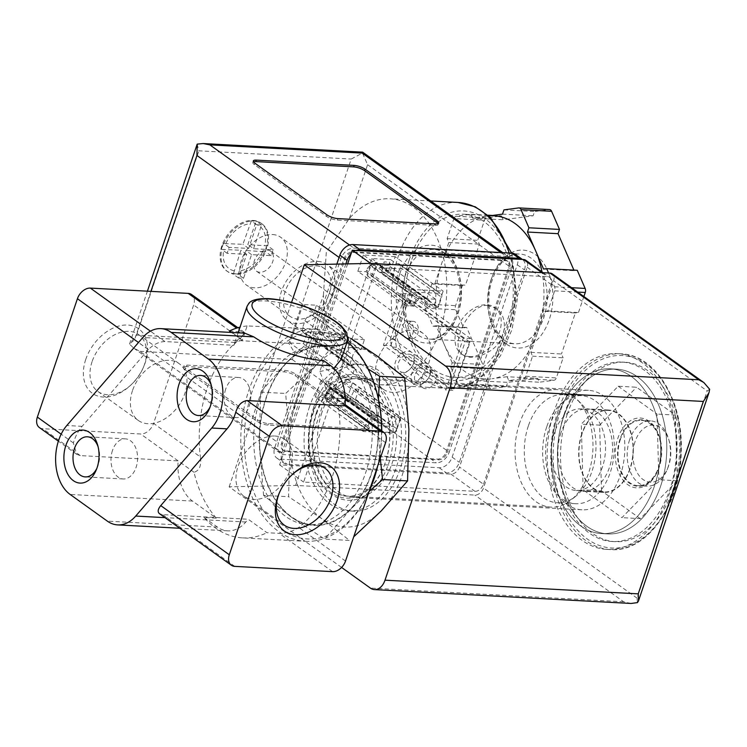<?xml version="1.0" encoding="UTF-8"?>
<svg xmlns="http://www.w3.org/2000/svg" width="747" height="747" viewBox="0 0 747 747"><rect width="100%" height="100%" fill="white"/><g stroke="black" fill="none" stroke-linecap="round" stroke-linejoin="round"><path stroke-width="0.56" stroke-dasharray="3.73 2.8" d="M341.248 359.27L341.342 349.521L334.983 340.249L332.929 334.385L330.193 336.804L341.314 337.411A106.186 70.237 -86.9 0 0 316.905 329.231A106.186 70.237 -86.9 0 0 241.038 431.467A106.186 70.237 -86.9 0 0 305.448 541.295L242.448 537.887A106.186 70.237 -86.9 0 1 204.062 517.475L216.294 518.138L192.483 501.06A40.842 27.013 93.1 0 1 178.141 460.89L80.274 455.605L76.67 454.288L73.374 442.943A40.842 27.013 93.1 0 1 82.105 426.341L148.373 349.587C153.387 344.451 158.906 341.771 164.91 341.556L233.886 345.291L234.931 342.453L244.857 333.209M323.535 360.53L319.8 371.576A106.186 70.237 93.1 0 1 326.784 392.754L345.067 405.864M330.193 336.804L291.115 327.84L247.136 325.953L242.289 340.268L231.383 332.443M247.136 325.953A106.186 70.237 -86.9 0 0 240.02 327.149M305.448 541.295A106.186 70.237 -86.9 0 0 368.999 491.685M377.142 467.613A106.186 70.237 -86.9 0 0 381.549 430.748M347.187 341.724A106.186 70.237 -86.9 0 0 346.113 340.847L334.983 340.249M319.8 371.576L333.862 368.364M326.784 392.754L330.818 394.369L338.793 409.076A106.186 70.237 -86.9 0 1 298.716 527.485C293.272 531.229 286.764 533.19 279.191 533.358L266.959 532.704L248.2 519.249L162.566 514.618L159.494 513.693M242.448 537.887A106.186 70.237 -86.9 0 0 266.959 532.704M216.294 518.138A106.186 70.237 93.1 0 1 194.024 472.281C199.496 470.638 201.615 465.521 200.373 456.949L153.565 423.39L193.65 304.981A12.251 8.469 125.6 0 0 191.615 294.533M229.385 331.014L244.353 332.359L240.45 338.55A106.186 70.237 -86.9 0 0 200.373 456.949M567.29 414.099A89.845 59.433 -86.9 0 0 615.229 541.668A89.845 59.433 -86.9 0 0 679.425 455.156A89.845 59.433 -86.9 0 0 624.922 362.239A89.845 59.433 -86.9 0 0 567.29 414.099M618.217 386.246L657.005 414.062L658.863 479.77L621.934 517.662L583.146 489.845L581.287 424.137L618.217 386.246L636.565 387.235L675.353 415.052L657.005 414.062M554.489 432.494A40.842 27.013 -86.9 0 0 576.273 490.49A40.842 27.013 -86.9 0 0 605.453 451.16A40.842 27.013 -86.9 0 0 580.68 408.926A40.842 27.013 -86.9 0 0 554.489 432.494M630.001 468.397A40.842 27.013 93.1 0 1 603.8 491.974A40.842 27.013 93.1 0 1 582.016 433.988A40.842 27.013 93.1 0 1 608.207 410.411A40.842 27.013 93.1 0 1 630.001 468.397M263.579 495.373L259.33 443.587L260.656 392.11L286.885 362.192L318.689 332.564L343.695 333.918L317.466 363.845A89.845 59.433 -86.9 0 0 289.92 445.24A89.845 59.433 -86.9 0 0 321.854 518.726A89.845 59.433 -86.9 0 0 381.343 510.817A89.845 59.433 -86.9 0 0 408.898 429.413A89.845 59.433 -86.9 0 0 376.964 355.927A89.845 59.433 -86.9 0 0 317.466 363.845L285.662 393.464L289.92 445.24L288.585 496.727L321.854 518.726L349.54 540.436L324.534 539.082L291.265 517.073L263.579 495.373L288.585 496.727M546.701 426.91A54.092 35.781 -86.9 0 0 575.563 503.721A54.092 35.781 -86.9 0 0 614.211 451.636A54.092 35.781 -86.9 0 0 581.399 395.695A54.092 35.781 -86.9 0 0 546.701 426.91M528.353 425.921A54.092 35.781 -86.9 0 0 557.206 502.731A54.092 35.781 -86.9 0 0 575.816 496.185A54.092 35.781 -86.9 0 0 580.839 403.212A54.092 35.781 -86.9 0 0 563.051 394.696A54.092 35.781 -86.9 0 0 528.353 425.921M519.464 423.605A58.808 38.9 -86.9 0 0 550.838 507.11A58.808 38.9 -86.9 0 0 571.063 499.995A58.808 38.9 -86.9 0 0 576.525 398.917A58.808 38.9 -86.9 0 0 557.187 389.663A58.808 38.9 -86.9 0 0 519.464 423.605M316.383 412.633A58.808 38.9 -86.9 0 0 347.766 496.139A58.808 38.9 -86.9 0 0 389.785 439.507A58.808 38.9 -86.9 0 0 354.106 378.682A58.808 38.9 -86.9 0 0 316.383 412.633M313.656 411.69A60.852 40.254 -86.9 0 0 351.118 497.894A60.852 40.254 -86.9 0 0 383.444 402.4A60.852 40.254 -86.9 0 0 313.656 411.69M318.689 332.564L346.375 354.274L368.075 368.962M260.656 392.11L285.662 393.464M369.083 491.479L350.763 509.165L324.534 539.082M378.421 398.963L378.309 427.76L379.887 454.755M274.989 436.033A34.988 24.165 -54.4 0 1 284.644 439.301A34.988 24.165 -54.4 0 1 283.897 481.815A34.988 24.165 -54.4 0 1 243.867 496.157A34.988 24.165 -54.4 0 1 240.833 459.807A34.988 24.165 -54.4 0 1 274.989 436.033M132.49 390.606A34.988 24.165 125.6 0 0 138.298 420.449A34.988 24.165 125.6 0 0 178.328 406.107A34.988 24.165 125.6 0 0 179.075 363.593A34.988 24.165 125.6 0 0 132.49 390.606M279.611 492.254A34.988 24.165 -54.4 0 1 279.882 491.619A34.988 24.165 -54.4 0 1 291.9 474.868A34.988 24.165 -54.4 0 1 292.413 474.41M92.086 361.632A34.988 24.165 125.6 0 0 97.894 391.475A34.988 24.165 125.6 0 0 131.052 384.882A34.988 24.165 125.6 0 0 143.06 368.131A34.988 24.165 125.6 0 0 138.671 334.619A34.988 24.165 125.6 0 0 92.086 361.632M85.746 359.438A39.731 27.452 125.6 0 0 93.683 394.201A39.731 27.452 125.6 0 0 129.997 385.844A39.731 27.452 125.6 0 0 143.639 366.824A39.731 27.452 125.6 0 0 129.39 325.206A39.731 27.452 125.6 0 0 85.746 359.438M39.386 427.555A12.251 8.469 125.6 0 0 42.766 428.703L140.632 433.988A12.251 8.469 125.6 0 0 153.565 423.39M204.062 517.475L217.433 527.074A40.842 27.013 93.1 0 0 227.76 530.846A40.842 27.013 93.1 0 0 245.819 522.004L248.2 519.249M233.886 345.291A53.093 15.491 -161.3 0 1 233.914 345.198A53.093 15.491 -161.3 0 1 242.289 340.268M194.024 472.281L140.632 433.988M341.314 337.411L342.91 340.062A103.73 68.621 -86.9 0 0 252.374 390.756A103.73 68.621 -86.9 0 0 278.173 527.027A103.73 68.621 -86.9 0 0 370.811 487.436M377.683 466.025A103.73 68.621 -86.9 0 0 381.754 430.898M376.086 389.822A103.73 68.621 -86.9 0 0 346.701 342.78L346.113 340.847M342.91 340.062A4.08 2.699 93.1 0 1 345.796 335.076A4.08 2.699 93.1 0 1 348.083 337.448M347.467 341.949A4.08 2.699 93.1 0 1 346.701 342.78M260.47 397.675A89.444 59.162 -86.9 0 0 308.184 524.674A89.444 59.162 -86.9 0 0 372.09 438.554A89.444 59.162 -86.9 0 0 317.839 346.048A89.444 59.162 -86.9 0 0 260.47 397.675M266.277 397.992A89.444 59.162 -86.9 0 0 313.992 524.982A89.444 59.162 -86.9 0 0 377.898 438.872A89.444 59.162 -86.9 0 0 323.647 346.365A89.444 59.162 -86.9 0 0 266.277 397.992M346.375 354.274A89.845 59.433 -86.9 0 0 286.885 362.192A89.845 59.433 -86.9 0 0 259.33 443.587A89.845 59.433 -86.9 0 0 291.265 517.073A89.845 59.433 -86.9 0 0 350.763 509.165A89.845 59.433 -86.9 0 0 378.309 427.76A89.845 59.433 -86.9 0 0 346.375 354.274M564.228 413.931A89.845 59.433 -86.9 0 0 612.167 541.51A89.845 59.433 -86.9 0 0 676.362 454.998A89.845 59.433 -86.9 0 0 621.859 362.071A89.845 59.433 -86.9 0 0 564.228 413.931M554.535 410.224A98.016 64.84 -86.9 0 0 606.835 549.4A98.016 64.84 -86.9 0 0 676.866 455.026A98.016 64.84 -86.9 0 0 617.414 353.648A98.016 64.84 -86.9 0 0 554.535 410.224M563.658 416.761A82.497 54.568 -86.9 0 0 607.675 533.9A82.497 54.568 -86.9 0 0 666.613 454.465A82.497 54.568 -86.9 0 0 616.574 369.149A82.497 54.568 -86.9 0 0 563.658 416.761A82.497 54.568 -86.9 0 0 607.675 533.9A82.497 54.568 -86.9 0 0 666.613 454.465A82.497 54.568 -86.9 0 0 616.574 369.149A82.497 54.568 -86.9 0 0 563.658 416.761M557.542 416.434A82.497 54.568 -86.9 0 0 601.55 533.573A82.497 54.568 -86.9 0 0 660.497 454.139A82.497 54.568 -86.9 0 0 610.458 368.813A82.497 54.568 -86.9 0 0 557.542 416.434A82.497 54.568 -86.9 0 0 601.55 533.573A82.497 54.568 -86.9 0 0 660.497 454.139A82.497 54.568 -86.9 0 0 610.458 368.813A82.497 54.568 -86.9 0 0 557.542 416.434M675.353 415.052L677.212 480.76L658.863 479.77M677.212 480.76L640.282 518.651L621.934 517.662M640.282 518.651L601.494 490.835L583.146 489.845M601.494 490.835L599.636 425.127L581.287 424.137M599.636 425.127L636.565 387.235M658.966 467.678A34.96 23.129 93.1 0 1 657.902 470.498A34.96 23.129 93.1 0 1 626.78 483.916A34.96 23.129 93.1 0 1 617.881 438.218A34.96 23.129 93.1 0 1 639.255 418.012A34.96 23.129 93.1 0 1 659.676 437.593A34.96 23.129 93.1 0 1 658.966 467.678M635.081 441.626A28.591 18.908 -86.9 0 0 642.355 478.995A28.591 18.908 -86.9 0 0 667.809 468.024A28.591 18.908 -86.9 0 0 669.265 441.122A28.591 18.908 -86.9 0 0 652.561 425.108A28.591 18.908 -86.9 0 0 635.081 441.626M629.628 439.74A32.672 21.616 -86.9 0 0 647.061 486.129A32.672 21.616 -86.9 0 0 667.024 469.91A32.672 21.616 -86.9 0 0 668.686 439.161A32.672 21.616 -86.9 0 0 650.581 420.878A32.672 21.616 -86.9 0 0 629.628 439.74M620.449 439.245A32.672 21.616 -86.9 0 0 637.882 485.634A32.672 21.616 -86.9 0 0 661.226 454.176A32.672 21.616 -86.9 0 0 641.412 420.384A32.672 21.616 -86.9 0 0 620.449 439.245M620.066 438.965A33.326 22.046 -86.9 0 0 628.544 482.534A33.326 22.046 -86.9 0 0 658.219 469.742A33.326 22.046 -86.9 0 0 659.909 438.377A33.326 22.046 -86.9 0 0 640.44 419.711A33.326 22.046 -86.9 0 0 620.066 438.965M225.697 389.084A20.085 13.287 -86.9 0 0 236.407 417.592A20.085 13.287 -86.9 0 0 250.759 398.254A20.085 13.287 -86.9 0 0 238.573 377.487A20.085 13.287 -86.9 0 0 225.697 389.084M210.094 406.928A20.085 13.287 -86.9 0 0 210.701 405.565A20.085 13.287 -86.9 0 0 211.728 386.675A20.085 13.287 -86.9 0 0 211.261 385.256M112.489 450.441A20.085 13.287 -86.9 0 0 123.199 478.958A20.085 13.287 -86.9 0 0 137.551 459.62A20.085 13.287 -86.9 0 0 125.365 438.853A20.085 13.287 -86.9 0 0 112.489 450.441M96.886 468.285A20.085 13.287 -86.9 0 0 97.502 466.931A20.085 13.287 -86.9 0 0 98.52 448.032A20.085 13.287 -86.9 0 0 98.053 446.622M388.58 265.493L390.588 259.573L371.726 258.546L369.718 264.466L388.58 265.493L435.613 299.22L434.128 307.045L438.228 307.269L441.608 297.278A4.08 2.82 125.6 0 0 440.935 293.795A4.08 2.82 125.6 0 0 439.806 293.412L416.555 292.161A4.08 2.82 125.6 0 0 412.251 295.691L408.87 305.682L413.026 305.906L416.751 298.193L435.613 299.22M343.499 398.693L345.497 392.773L326.635 391.755L324.628 397.675L343.499 398.693L349.026 402.661L351.034 396.741L354.816 389.038L358.905 389.252L400.401 419.011L396.302 418.796L392.53 426.5L373.668 425.482L375.199 417.648L371.044 417.424L367.664 427.415A4.08 2.82 125.6 0 0 368.336 430.898A4.08 2.82 125.6 0 0 369.466 431.28L392.717 432.541A4.08 2.82 125.6 0 0 397.021 429.002L400.401 419.011M408.394 351.249A12.251 8.469 -54.4 0 1 413.315 364.125A12.251 8.469 -54.4 0 1 409.104 369.998A12.251 8.469 -54.4 0 1 394.733 366.506A12.251 8.469 -54.4 0 1 408.394 351.249M347.644 263.887L279.621 464.858L450.889 474.112A8.17 5.64 125.6 0 0 459.517 467.043L527.149 267.239A8.17 5.64 125.6 0 0 525.785 260.273M454.241 388.767L396.414 347.299L395.238 339.325L407.143 304.169L412.195 300.677L470.022 342.145L454.241 388.767L449.349 388.505L391.521 347.028L390.345 339.063L402.25 303.908L407.302 300.406L465.129 341.883L449.349 388.505M470.022 342.145L465.129 341.883M341.594 567.44L229.161 486.811L295.635 485.401L474.859 495.084A8.17 5.64 125.6 0 0 483.477 488.015L553.611 280.807A8.17 5.64 125.6 0 0 552.257 273.841M709.65 389.271L707.176 390.942L553.611 280.807M637.443 602.605L637.042 598.142L707.176 390.942M309.585 406.536A73.514 48.63 -86.9 0 0 348.802 510.911A73.514 48.63 -86.9 0 0 401.326 440.132A73.514 48.63 -86.9 0 0 356.739 364.106A73.514 48.63 -86.9 0 0 309.585 406.536M229.161 486.811L291.554 302.46M295.635 485.401L370.783 263.392M483.505 484.252L551.137 284.448A8.17 5.64 125.6 0 0 549.783 277.473A8.17 5.64 125.6 0 0 547.523 276.717L376.255 267.463L303.618 482.067L474.887 491.321A8.17 5.64 125.6 0 0 483.505 484.252L459.517 467.043M631.066 603.483L623.614 601.774L474.859 495.084M370.596 263.402L376.255 267.463M279.621 464.858L303.618 482.067M412.195 300.677L407.302 300.406M407.143 304.169L402.25 303.908M396.414 347.299L391.521 347.028M395.238 339.325L390.345 339.063M410 337.821A8.656 5.724 93.1 0 1 407.143 327.952A8.656 5.724 93.1 0 1 413.128 321.331A8.656 5.724 93.1 0 1 418.376 330.286A8.656 5.724 93.1 0 1 412.195 338.615A8.656 5.724 93.1 0 1 410 337.821M405.107 337.551A8.656 5.724 93.1 0 1 402.25 327.69A8.656 5.724 93.1 0 1 408.236 321.061A8.656 5.724 93.1 0 1 413.483 330.015A8.656 5.724 93.1 0 1 407.302 338.354A8.656 5.724 93.1 0 1 405.107 337.551M389.467 264.98A3.679 1.074 18.7 0 0 390.793 264.615A3.679 1.074 18.7 0 0 387.656 262.421A3.679 1.074 18.7 0 0 383.827 262.253A3.679 1.074 18.7 0 0 385.629 263.906A3.679 1.074 18.7 0 0 389.467 264.98M370.755 265.932A4.08 2.82 125.6 0 1 375.069 262.402L377.254 262.514L371.53 276.147L367.375 275.923L370.755 265.932L412.251 295.691M390.588 259.573L396.125 263.532L398.31 263.654L439.806 293.412M371.726 258.546L377.254 262.514M367.375 275.923L408.87 305.682M371.53 276.147L413.026 305.906M369.718 264.466L416.751 298.193M383.146 267.809A3.679 1.074 -161.3 0 1 386.993 268.883A3.679 1.074 -161.3 0 1 388.785 270.535A3.679 1.074 -161.3 0 1 387.469 270.9A3.679 1.074 -161.3 0 1 383.622 269.826A3.679 1.074 -161.3 0 1 381.82 268.173A3.679 1.074 -161.3 0 1 383.146 267.809M398.31 263.654A4.08 2.82 125.6 0 1 399.44 264.036A4.08 2.82 125.6 0 1 400.112 267.519L396.732 277.51L392.633 277.286L394.117 269.462L396.125 263.532M392.633 277.286L434.128 307.045M396.732 277.51L438.228 307.269M354.816 389.038L396.302 418.796M345.497 392.773L392.53 426.5M344.386 398.188A3.679 1.074 18.7 0 0 345.702 397.815A3.679 1.074 18.7 0 0 342.565 395.621A3.679 1.074 18.7 0 0 338.736 395.462A3.679 1.074 18.7 0 0 340.539 397.105A3.679 1.074 18.7 0 0 344.386 398.188M326.635 391.755L373.668 425.482M327.97 401.522A4.08 2.82 125.6 0 1 326.85 401.139A4.08 2.82 125.6 0 1 326.168 397.656L329.548 387.665L333.713 387.889L330.165 401.643L327.97 401.522L369.466 431.28M333.713 387.889L375.199 417.648M329.548 387.665L371.044 417.424M338.055 401.008A3.679 1.074 -161.3 0 1 341.902 402.091A3.679 1.074 -161.3 0 1 343.704 403.735A3.679 1.074 -161.3 0 1 342.378 404.108A3.679 1.074 -161.3 0 1 338.531 403.025A3.679 1.074 -161.3 0 1 336.738 401.382A3.679 1.074 -161.3 0 1 338.055 401.008M358.905 389.252L355.525 399.243A4.08 2.82 125.6 0 1 351.221 402.782L349.026 402.661M324.628 397.675L330.165 401.643M431.71 370.456A10.047 6.938 -54.4 0 1 434.483 371.399A10.047 6.938 -54.4 0 1 434.268 383.603A10.047 6.938 -54.4 0 1 422.774 387.721A10.047 6.938 -54.4 0 1 421.906 377.282A10.047 6.938 -54.4 0 1 431.71 370.456M409.011 354.181A10.047 6.938 -54.4 0 1 411.784 355.114A10.047 6.938 -54.4 0 1 413.044 364.741A10.047 6.938 -54.4 0 1 409.599 369.55A10.047 6.938 -54.4 0 1 400.084 371.436A10.047 6.938 -54.4 0 1 399.206 361.006A10.047 6.938 -54.4 0 1 409.011 354.181M581.773 433.811A41.253 27.284 -86.9 0 0 603.781 492.385A41.253 27.284 -86.9 0 0 633.251 452.663A41.253 27.284 -86.9 0 0 608.235 410A41.253 27.284 -86.9 0 0 581.773 433.811M560.978 432.69A41.253 27.284 -86.9 0 0 582.987 491.255A41.253 27.284 -86.9 0 0 612.456 451.543A41.253 27.284 -86.9 0 0 587.431 408.88A41.253 27.284 -86.9 0 0 560.978 432.69M550.053 424.856A59.835 39.582 -86.9 0 0 581.978 509.809A59.835 39.582 -86.9 0 0 624.725 452.206A59.835 39.582 -86.9 0 0 588.44 390.326A59.835 39.582 -86.9 0 0 550.053 424.856M321.901 412.531A59.835 39.582 -86.9 0 0 353.826 497.483A59.835 39.582 -86.9 0 0 396.573 439.88A59.835 39.582 -86.9 0 0 360.278 378.001A59.835 39.582 -86.9 0 0 321.901 412.531M313.861 406.77A73.514 48.63 -86.9 0 0 353.088 511.144A73.514 48.63 -86.9 0 0 405.612 440.366A73.514 48.63 -86.9 0 0 361.016 364.34A73.514 48.63 -86.9 0 0 313.861 406.77M252.897 220.421A29.404 20.318 -54.4 0 1 261.011 223.166A29.404 20.318 -54.4 0 1 260.386 258.901A29.404 20.318 -54.4 0 1 226.743 270.956A29.404 20.318 -54.4 0 1 224.193 240.403A29.404 20.318 -54.4 0 1 252.897 220.421M255.763 221.056A29.404 20.318 125.6 0 0 253.373 220.757A29.404 20.318 125.6 0 0 250.871 220.795L251.272 221.084A29.404 20.318 125.6 0 0 223.876 243.55L223.474 243.261A29.404 20.318 125.6 0 0 222.335 246.211A29.404 20.318 125.6 0 0 221.476 249.181L221.868 249.47A29.404 20.318 125.6 0 0 227.62 271.581A29.404 20.318 125.6 0 0 233.353 274.037L232.952 273.747A29.404 20.318 125.6 0 0 235.342 274.046A29.404 20.318 125.6 0 0 237.845 274.009L238.246 274.298A29.404 20.318 125.6 0 0 265.643 251.832L265.241 251.543A29.404 20.318 125.6 0 0 266.38 248.592A29.404 20.318 125.6 0 0 267.249 245.623L267.641 245.912A29.404 20.318 125.6 0 0 261.898 223.792A29.404 20.318 125.6 0 0 256.165 221.345L250.871 220.795M251.272 221.084L242.915 244.306L223.876 243.55M221.868 249.47L240.907 250.226L233.353 274.037M238.246 274.298L245.8 250.497L265.643 251.832M267.641 245.912L247.808 244.577L256.165 221.345M272.571 234.53A29.404 20.318 -54.4 0 1 280.685 237.275A29.404 20.318 -54.4 0 1 280.06 273.01A29.404 20.318 -54.4 0 1 246.417 285.065A29.404 20.318 -54.4 0 1 243.867 254.512A29.404 20.318 -54.4 0 1 272.571 234.53M316.242 265.848A29.404 20.318 -54.4 0 1 324.357 268.593A29.404 20.318 -54.4 0 1 323.731 304.328A29.404 20.318 -54.4 0 1 290.088 316.383A29.404 20.318 -54.4 0 1 287.53 285.83A29.404 20.318 -54.4 0 1 316.242 265.848M323.404 295.242L326.299 252.309L349.409 218.423A93.114 61.599 93.1 0 1 390.139 198.786A93.114 61.599 93.1 0 1 446.622 295.084A93.114 61.599 93.1 0 1 380.092 384.742A93.114 61.599 93.1 0 1 323.404 295.242L305.224 348.961L449.18 452.206L511.555 267.94A12.251 8.469 125.6 0 0 509.519 257.491A12.251 8.469 125.6 0 0 506.139 256.342L353.826 248.116A12.251 8.469 125.6 0 0 340.893 258.723L278.528 442.99A12.251 8.469 125.6 0 0 280.555 453.438A12.251 8.469 125.6 0 0 283.944 454.587L436.248 462.813A12.251 8.469 125.6 0 0 449.18 452.206M487.847 305.467C467.529 303.796 449.031 347.084 462.897 354.909C469.564 358.962 478.379 357.813 489.341 351.463C506.345 341.837 509.295 316.887 496.185 308.492L487.847 305.467M453.915 218.582A4.08 2.699 93.1 0 1 456.202 216.238L470.871 214.286L472.543 218.124L487.53 216.126A81.684 54.027 -86.9 0 0 441.841 263.009L448.788 242.495L447.117 238.666L453.915 218.582L484.504 220.234A4.08 2.699 93.1 0 1 486.783 217.891L501.461 215.939L503.123 219.777L533.106 215.78L534.544 211.532L549.213 209.58L518.633 207.927M434.903 283.515L441.841 263.009A81.684 54.027 -86.9 0 0 444.148 344.302L436.099 325.785L432.999 326.206L425.118 308.072A4.08 2.699 93.1 0 1 424.996 304.01L431.794 283.925L434.903 283.515L465.484 285.167L479.369 244.148L477.707 240.319L484.504 220.234M452.187 362.818L444.148 344.302A81.684 54.027 -86.9 0 0 485.429 378.981A81.684 54.027 -86.9 0 0 492.133 378.72L477.146 380.709L475.708 384.957L461.03 386.909A4.08 2.699 93.1 0 1 460.694 386.927A4.08 2.699 93.1 0 1 458.63 385.191L450.749 367.066L452.187 362.818L482.777 364.471L466.679 327.438L463.579 327.858L455.698 309.725A4.08 2.699 93.1 0 1 455.586 305.663L462.384 285.578L465.484 285.167M494.243 215.855A81.684 54.027 -86.9 0 0 487.53 216.126L490.891 215.678M507.12 376.721L492.133 378.72A81.684 54.027 -86.9 0 0 537.821 331.836L530.874 352.341L532.546 356.179L525.748 376.264A4.08 2.699 93.1 0 1 523.46 378.608L508.791 380.559L507.12 376.721L537.7 378.374L507.727 382.361L506.289 386.61L491.619 388.561A4.08 2.699 93.1 0 1 491.283 388.58A4.08 2.699 93.1 0 1 489.22 386.843L481.339 368.719L482.777 364.471M548.569 273L554.545 286.773A4.08 2.699 93.1 0 1 554.666 290.835L547.868 310.911L544.759 311.331L537.821 331.836A81.684 54.027 -86.9 0 0 541.967 271.871M349.409 218.423L367.589 164.695L362.472 153.051L351.221 159.036L288.846 343.303L294.785 353.023L305.224 348.961M367.16 427.256A8.17 2.381 -161.3 0 1 368.775 429.544A8.17 2.381 -161.3 0 1 365.843 430.365L267.977 425.08A8.17 2.381 -161.3 0 1 257.061 421.308L185.079 369.69A8.17 2.381 -161.3 0 1 183.454 367.403A8.17 2.381 -161.3 0 1 186.395 366.572L284.262 371.866A8.17 2.381 -161.3 0 1 295.177 375.638L367.16 427.256L367.664 425.781A8.17 2.381 -161.3 0 1 369.279 428.068A8.17 2.381 -161.3 0 1 366.338 428.89L268.472 423.605A8.17 2.381 -161.3 0 1 257.556 419.833L185.573 368.206A8.17 2.381 -161.3 0 1 183.958 365.918A8.17 2.381 -161.3 0 1 186.899 365.096L284.766 370.381A8.17 2.381 -161.3 0 1 295.681 374.154L367.664 425.781M345.842 263.924L281.936 452.729A12.251 8.469 125.6 0 0 283.972 463.177A12.251 8.469 125.6 0 0 287.362 464.326L446.398 472.916A12.251 8.469 125.6 0 0 459.33 462.309L524.45 269.9A12.251 8.469 125.6 0 0 522.414 259.452A12.251 8.469 125.6 0 0 522.405 259.442L522.414 259.452M336.841 264.111L274.747 447.565A12.251 8.469 125.6 0 0 276.773 458.014A12.251 8.469 125.6 0 0 280.162 459.162L439.199 467.753A12.251 8.469 125.6 0 0 452.131 457.145L517.251 264.746A12.251 8.469 125.6 0 0 515.215 254.288M355.992 250.45A12.251 8.469 125.6 0 0 351.034 253.887M447.079 452.729L509.454 268.462A8.17 5.64 125.6 0 0 508.1 261.497A8.17 5.64 125.6 0 0 505.84 260.731L353.536 252.505A8.17 5.64 125.6 0 0 344.909 259.573L282.543 443.839A8.17 5.64 125.6 0 0 283.897 450.805A8.17 5.64 125.6 0 0 286.157 451.571L438.461 459.807A8.17 5.64 125.6 0 0 447.079 452.729L446.127 452.047L508.492 267.781A8.17 5.64 125.6 0 0 507.138 260.806A8.17 5.64 125.6 0 0 504.879 260.049L352.575 251.814A8.17 5.64 125.6 0 0 343.956 258.882L281.582 443.158A8.17 5.64 125.6 0 0 282.936 450.124A8.17 5.64 125.6 0 0 285.195 450.88L437.499 459.116A8.17 5.64 125.6 0 0 446.127 452.047M470.685 338.587L463.345 338.195L445.81 389.99L453.149 390.392L470.685 338.587L408.301 293.851L400.962 293.45L463.345 338.195M364.443 339.633L350.987 338.905L337.961 377.384L351.417 378.113L354.797 368.122L353.574 368.056A6.536 4.51 125.6 0 1 351.772 367.44A6.536 4.51 125.6 0 1 350.688 361.865L352.939 355.208A6.536 4.51 125.6 0 1 359.839 349.549L361.062 349.624L364.443 339.633L316.457 305.215L303.002 304.487L350.987 338.905M437.639 307.409L443.148 291.134L411.336 289.416L405.826 305.691L414.09 306.139L414.585 304.664A6.536 4.51 125.6 0 1 421.485 299.005L426.985 299.304A6.536 4.51 125.6 0 1 428.797 299.911A6.536 4.51 125.6 0 1 429.88 305.486L429.376 306.97L437.639 307.409L389.645 273L395.163 256.716L443.148 291.134M400.56 416.938L392.306 416.49L391.802 417.975A6.536 4.51 125.6 0 1 384.91 423.624L379.401 423.325A6.536 4.51 125.6 0 1 377.599 422.718A6.536 4.51 125.6 0 1 376.516 417.143L377.011 415.668L368.757 415.22L363.247 431.495L395.051 433.213L400.56 416.938L352.575 382.52L344.32 382.072L392.306 416.49M413.717 330.239A34.306 23.699 -54.4 0 1 423.185 333.442A34.306 23.699 -54.4 0 1 422.457 375.125A34.306 23.699 -54.4 0 1 383.202 389.196A34.306 23.699 -54.4 0 1 380.223 353.546A34.306 23.699 -54.4 0 1 413.717 330.239M362.472 153.051L362.65 152.164M150.931 291.367L134.563 339.745L129.502 344.087L133.694 348.111L139.978 351.342L283.944 454.587M139.978 351.342L292.292 359.568L294.785 353.023M288.846 343.303L136.542 335.076L129.502 344.087M197.189 144.124L198.907 150.81L351.221 159.036M411.139 261.347A81.684 54.027 -86.9 0 0 454.718 377.319A81.684 54.027 -86.9 0 0 513.077 298.679A81.684 54.027 -86.9 0 0 463.532 214.202A81.684 54.027 -86.9 0 0 411.139 261.347M317.746 261.403A34.306 23.699 -54.4 0 1 327.214 264.606A34.306 23.699 -54.4 0 1 326.486 306.298A34.306 23.699 -54.4 0 1 287.231 320.36A34.306 23.699 -54.4 0 1 284.252 284.719A34.306 23.699 -54.4 0 1 317.746 261.403M344.32 382.072L343.816 383.556L391.802 417.975M377.011 415.668L329.025 381.25L328.531 382.725A6.536 4.51 125.6 0 0 329.614 388.3A6.536 4.51 125.6 0 0 331.416 388.916L336.925 389.215A6.536 4.51 125.6 0 0 343.816 383.556M329.025 381.25L320.771 380.802L368.757 415.22M320.771 380.802L315.262 397.087L363.247 431.495M315.262 397.087L347.066 398.805L395.051 433.213M347.066 398.805L352.575 382.52M395.163 256.716L363.35 254.998L411.336 289.416M363.35 254.998L357.841 271.282L405.826 305.691M357.841 271.282L366.095 271.721L414.09 306.139M366.095 271.721L366.6 270.246L414.585 304.664M429.376 306.97L381.39 272.552L381.894 271.068A6.536 4.51 125.6 0 0 380.802 265.493A6.536 4.51 125.6 0 0 379 264.886L373.5 264.587A6.536 4.51 125.6 0 0 366.6 270.246M381.39 272.552L389.645 273M303.002 304.487L289.976 342.966L337.961 377.384M289.976 342.966L303.431 343.695L351.417 378.113M303.431 343.695L306.812 333.704L354.797 368.122M306.812 333.704L305.588 333.638L353.574 368.056M361.062 349.624L313.077 315.206L311.854 315.141A6.536 4.51 125.6 0 0 304.953 320.79L302.703 327.457A6.536 4.51 125.6 0 0 303.786 333.031A6.536 4.51 125.6 0 0 305.588 333.638M313.077 315.206L316.457 305.215M400.962 293.45L383.426 345.254L445.81 389.99M383.426 345.254L390.765 345.646L453.149 390.392M390.765 345.646L408.301 293.851M503.954 209.879L534.544 211.532M502.516 214.128L533.106 215.78M472.543 218.124L503.123 219.777M470.871 214.286L488.099 215.211M492.562 215.453L501.461 215.939M447.117 238.666L477.707 240.319M448.788 242.495L479.369 244.148M431.794 283.925L462.384 285.578M432.999 326.206L463.579 327.858M436.099 325.785L466.679 327.438M450.749 367.066L481.339 368.719M475.708 384.957L506.289 386.61M477.146 380.709L507.727 382.361M508.791 380.559L539.371 382.212L537.7 378.374M532.546 356.179L563.126 357.832L556.328 377.917A4.08 2.699 93.1 0 1 554.05 380.26L539.371 382.212M530.874 352.341L561.464 353.994L563.126 357.832M544.759 311.331L575.349 312.984L561.464 353.994M547.868 310.911L578.449 312.563L575.349 312.984M583.883 296.522L578.449 312.563M543.564 269.051L574.144 270.703L577.254 270.293M573.892 270.115L574.144 270.703M399.869 273.467A49.013 32.42 -86.9 0 0 430.048 342.892A49.013 32.42 -86.9 0 0 456.072 265.988A49.013 32.42 -86.9 0 0 399.869 273.467M437.985 223.67A8.17 2.381 -161.3 0 1 438.162 224.558A8.17 2.381 -161.3 0 1 435.23 225.379L337.355 220.094A8.17 2.381 -161.3 0 1 326.439 216.322L254.456 164.695A8.17 2.381 -161.3 0 1 252.841 162.407A8.17 2.381 -161.3 0 1 253.522 161.819M469.349 356.58A28.591 19.749 125.6 0 0 497.259 337.149A28.591 19.749 125.6 0 0 494.775 307.447A28.591 19.749 125.6 0 0 486.885 304.776A28.591 19.749 125.6 0 0 458.975 324.207A28.591 19.749 125.6 0 0 461.459 353.91A28.591 19.749 125.6 0 0 469.349 356.58M267.314 250.068A12.251 8.469 -54.4 0 1 270.694 251.216A12.251 8.469 -54.4 0 1 270.433 266.1A12.251 8.469 -54.4 0 1 256.417 271.124A12.251 8.469 -54.4 0 1 255.353 258.397A12.251 8.469 -54.4 0 1 267.314 250.068M425.379 366.254A9.748 6.732 -54.4 0 1 429.292 376.497A9.748 6.732 -54.4 0 1 425.949 381.166A9.748 6.732 -54.4 0 1 414.51 378.393A9.748 6.732 -54.4 0 1 425.379 366.254M424.679 362.93A12.251 8.469 -54.4 0 1 428.059 364.069A12.251 8.469 -54.4 0 1 429.6 375.806A12.251 8.469 -54.4 0 1 425.388 381.67A12.251 8.469 -54.4 0 1 413.782 383.986A12.251 8.469 -54.4 0 1 412.717 371.25A12.251 8.469 -54.4 0 1 424.679 362.93M265.241 251.543L267.249 245.623M223.474 243.261L221.476 249.181M232.952 273.747L237.845 274.009M253.569 248.704L261.581 225.024L256.688 224.763L248.676 248.443L229.096 247.378L227.097 253.298L246.669 254.363L238.648 278.043L243.55 278.304L251.562 254.624L271.133 255.679L273.141 249.759L253.569 248.704L247.808 244.577M261.581 225.024L255.819 220.897M256.688 224.763L250.927 220.626M248.676 248.443L242.915 244.306M229.096 247.378L223.344 243.251M227.097 253.298L221.336 249.171M246.669 254.363L240.907 250.226M238.648 278.043L232.896 273.916M243.55 278.304L237.789 274.177M251.562 254.624L245.8 250.497M271.133 255.679L265.372 251.552M273.141 249.759L267.379 245.632M234.931 342.453L142.826 337.476M148.373 349.587L138.494 342.5M73.374 442.943L61.161 434.184M80.274 455.605L42.766 428.703M234.717 566.366L162.566 514.618M245.819 522.004L164.994 517.643M164.91 341.556L150.418 331.173M82.105 426.341L66.81 425.51M192.483 501.06L70.143 494.449M217.433 527.074L107.335 521.126M332.583 571.651L279.191 533.358M345.516 561.044L298.716 527.485M385.592 442.644L338.793 409.076M241.617 331.677L236.631 328.101M240.45 338.55L193.65 304.981M560.39 411.177A96.382 63.756 -86.9 0 0 619.73 547.719A96.382 63.756 -86.9 0 0 670.927 396.47A96.382 63.756 -86.9 0 0 560.39 411.177M558.205 410.42A98.016 64.84 -86.9 0 0 610.504 549.596A98.016 64.84 -86.9 0 0 680.536 455.222A98.016 64.84 -86.9 0 0 621.084 353.845A98.016 64.84 -86.9 0 0 558.205 410.42M247.061 306.345A53.093 15.491 -161.3 0 1 266.165 300.994A53.093 15.491 -161.3 0 1 321.668 316.56A53.093 15.491 -161.3 0 1 347.644 340.389M637.042 598.142L483.477 488.015M623.614 601.774L370.381 588.094M527.149 267.239L551.137 284.448M541.846 272.636L547.523 276.717M450.889 474.112L474.887 491.321M375.069 262.402L416.555 292.161M400.112 267.519L441.608 297.278M326.168 397.656L367.664 427.415M351.221 402.782L392.717 432.541M355.525 399.243L397.021 429.002M225.939 243.391A26.136 18.059 -54.4 0 1 249.862 223.773M233.96 270.769A26.136 18.059 -54.4 0 1 223.932 249.311M262.776 251.412A26.136 18.059 -54.4 0 1 238.853 271.03M254.755 224.044A26.136 18.059 -54.4 0 1 264.783 245.492M458.032 202.456A93.114 61.599 -86.9 0 0 398.3 256.202A93.114 61.599 -86.9 0 0 447.985 388.412A93.114 61.599 -86.9 0 0 509.155 253M349.521 245.025L353.826 248.116M500.845 252.551L506.139 256.342M136.542 335.076L198.907 150.81M339.101 257.435L340.893 258.723M134.563 339.745L278.528 442.99M292.292 359.568L436.248 462.813M517.251 264.746L524.45 269.9M274.747 447.565L281.936 452.729M280.162 459.162L287.362 464.326M439.199 467.753L446.398 472.916M452.131 457.145L459.33 462.309M508.492 267.781L509.454 268.462M504.879 260.049L505.84 260.731M352.575 251.814L353.536 252.505M343.956 258.882L344.909 259.573M281.582 443.158L282.543 443.839M285.195 450.88L286.157 451.571M437.499 459.116L438.461 459.807M367.589 164.695L511.555 267.94M409.216 259.975A84.943 56.193 -86.9 0 0 461.515 380.307A84.943 56.193 -86.9 0 0 506.643 247.005A84.943 56.193 -86.9 0 0 409.216 259.975M336.925 389.215L384.91 423.624M331.416 388.916L379.401 423.325M328.531 382.725L376.516 417.143M373.5 264.587L421.485 299.005M379 264.886L426.985 299.304M381.894 271.068L429.88 305.486M302.703 327.457L350.688 361.865M304.953 320.79L352.939 355.208M311.854 315.141L359.839 349.549M456.202 216.238L486.783 217.891M424.996 304.01L455.586 305.663M425.118 308.072L455.698 309.725M458.63 385.191L489.22 386.843M461.03 386.909L491.619 388.561M523.46 378.608L554.05 380.26M525.748 376.264L556.328 377.917M554.666 290.835L577.683 292.077M554.545 286.773L571.567 287.688M405.332 275.354A44.923 29.721 -86.9 0 0 429.301 339.138A44.923 29.721 -86.9 0 0 461.394 295.887A44.923 29.721 -86.9 0 0 434.147 249.423A44.923 29.721 -86.9 0 0 405.332 275.354M490.966 279.976A44.923 29.721 -86.9 0 0 514.935 343.769A44.923 29.721 -86.9 0 0 547.028 300.509A44.923 29.721 -86.9 0 0 519.781 254.045A44.923 29.721 -86.9 0 0 490.966 279.976M491.619 278.426A49.013 32.42 -86.9 0 0 521.798 347.85A49.013 32.42 -86.9 0 0 547.831 270.946A49.013 32.42 -86.9 0 0 491.619 278.426M366.338 428.89L365.843 430.365M268.472 423.605L267.977 425.08M257.556 419.833L257.061 421.308M185.573 368.206L185.079 369.69M186.899 365.096L186.395 366.572M284.766 370.381L284.262 371.866M295.681 374.154L295.177 375.638M435.23 225.379L435.725 223.904M337.355 220.094L337.859 218.61M326.439 216.322L326.943 214.837M254.456 164.695L254.96 163.22M316.905 329.231L291.115 327.84M608.207 410.411L580.68 408.926M603.8 491.974L576.273 490.49M581.399 395.695L563.051 394.696M575.563 503.721L557.206 502.731M580.839 403.212L576.525 398.917M575.816 496.185L571.063 499.995M557.187 389.663L354.106 378.682C336.944 379.747 324.618 390.989 317.12 412.428C303.422 448.891 322.246 496.923 347.766 496.139L550.838 507.11M313.254 411.121C318.558 395.882 326.607 385.097 337.392 378.766C346.375 373.145 361.707 371.334 375.853 384.957C390.606 399.122 398.777 430.767 388.935 462.748C383.566 478.724 375.246 489.92 363.976 496.335C355.096 501.732 339.698 503.422 325.515 489.35C318.231 481.61 313.208 471.385 310.463 458.667C307.222 442.551 308.156 426.696 313.254 411.121M325.048 468.276L284.644 439.301M284.271 525.132L243.867 496.157M97.894 391.475L138.298 420.449M138.671 334.619L179.075 363.593M279.882 491.619L279.313 492.927M291.9 474.868L292.955 473.906M143.06 368.131L143.639 366.824M131.052 384.882L129.997 385.844M76.661 454.297L58.369 441.169M227.76 530.846L179.803 528.26M345.161 404.65L330.818 394.36M244.353 332.359L237.891 327.718M323.647 346.365L317.839 346.048M313.992 524.982L308.184 524.674M624.922 362.239L621.859 362.071M615.229 541.668L612.167 541.51M606.835 549.4L610.504 549.596C646.631 552.939 680.834 504.813 681.255 451.085C683.356 400.392 655.296 354.545 621.084 353.845L617.414 353.648M616.574 369.149L610.458 368.813L616.574 369.149M607.675 533.9L601.55 533.573L607.675 533.9M669.265 441.122L668.686 439.161M667.809 468.024L667.024 469.91M650.581 420.878L641.412 420.384M647.061 486.129L637.882 485.634M659.909 438.377L659.676 437.593M658.219 469.742L657.902 470.498M238.573 377.487L200.598 375.433M236.407 417.592L198.431 415.537M211.728 386.675L210.813 383.575M210.701 405.565L209.468 408.553M125.365 438.853L87.39 436.799M123.199 478.958L85.223 476.903M98.52 448.032L97.614 444.932M97.502 466.931L96.26 469.91M238.106 332.807L233.914 345.198M332.929 334.385L345.796 335.076M638.489 600.924L638.694 600.336M708.623 393.734L708.959 392.735M703.777 382.501L702.992 381.95M543.134 272.711L549.783 277.473M413.128 321.331L408.236 321.061M412.195 338.615L407.302 338.354M399.44 264.036L440.935 293.795M326.85 401.139L368.336 430.898M343.704 403.735L345.702 397.815M336.738 401.382L338.736 395.462M388.785 270.535L390.793 264.615M381.82 268.173L383.827 262.253M434.483 371.399L411.784 355.114M422.774 387.721L400.084 371.436M413.044 364.741L413.315 364.125M409.599 369.55L409.104 369.998M608.235 410L587.431 408.88M603.781 492.385L582.987 491.255M588.44 390.326L360.278 378.001M581.978 509.809L353.826 497.483M361.016 364.34L356.739 364.106M353.088 511.144L348.802 510.911M261.898 223.792L261.011 223.166M227.62 271.581L226.743 270.956M324.357 268.593L280.685 237.275M290.088 316.383L246.417 285.065M430.711 200.971L390.139 198.786M511.667 253.14L517.241 299.472L512.04 329.474L500.462 355.824L486.045 373.528L471.899 383.314L447.985 388.412L380.092 384.742M276.773 458.014L283.972 463.177M507.138 260.806L508.1 261.497M282.936 450.124L283.897 450.805M502.778 252.654L509.519 257.491M133.694 348.111L280.555 453.438M129.53 343.984L147.411 291.181M488.482 215.547L463.532 214.202M485.429 378.981L454.718 377.319M423.185 333.442L327.214 264.606M383.202 389.196L287.231 320.36M329.614 388.3L377.599 422.718M380.802 265.493L428.797 299.911M303.786 333.031L351.772 367.44M460.694 386.927L491.283 388.58M429.301 339.138C433.942 339.418 438.564 337.793 443.167 334.273L450.824 325.739C456.408 317.083 459.489 306.718 460.068 294.645C460.385 283.402 458.387 273.514 454.055 264.97L447.518 255.866C443.298 251.795 438.834 249.647 434.147 249.423L519.781 254.045C515.141 253.775 510.518 255.39 505.915 258.92C500.145 263.486 495.653 270.377 492.432 279.565C481.647 307.979 496.951 344.983 514.935 343.769L429.301 339.138M369.279 428.068L368.775 429.544M183.958 365.918L183.454 367.403M438.162 224.558L438.666 223.082M252.841 162.407L253.345 160.932M496.204 308.464L494.775 307.447M462.879 354.928L461.459 353.91M429.292 376.497L429.6 375.806M425.949 381.166L425.388 381.67M428.059 364.069L270.694 251.216M413.782 383.986L256.417 271.124"/><path stroke-width="1.12" d="M244.857 333.209L253.812 336.878L171.212 332.415L208.394 359.083A40.842 27.013 93.1 0 1 211.737 428.022L135.721 516.056A40.842 27.013 93.1 0 1 117.652 524.898A40.842 27.013 93.1 0 1 107.335 521.126L70.143 494.449A40.842 27.013 93.1 0 1 66.81 425.51L142.826 337.476A40.842 27.013 93.1 0 1 160.885 328.633A40.842 27.013 93.1 0 1 171.212 332.415M253.812 336.878A53.093 15.491 -161.3 0 0 323.535 360.53L330.734 365.694A40.842 27.013 93.1 0 1 345.067 405.864L247.201 400.579C241.804 401.232 237.985 405.126 235.753 412.251A40.842 27.013 93.1 0 1 227.023 428.853L211.737 428.022M240.02 327.149A106.186 70.237 -86.9 0 0 229.385 331.014L231.383 332.443M368.999 491.685A106.186 70.237 -86.9 0 0 370.344 488.566A106.186 70.237 -86.9 0 0 377.142 467.613M381.549 430.748A106.186 70.237 -86.9 0 0 375.741 388.645A106.186 70.237 -86.9 0 0 347.187 341.724M333.862 368.364L341.248 359.27L347.644 340.389A53.093 15.491 -161.3 0 1 292.385 338.036A53.093 15.491 -161.3 0 1 247.061 306.345L238.106 332.807M353.723 536.804L381.343 510.817L407.573 480.891L408.898 429.413L404.65 377.627L376.964 355.927L350.716 338.326M368.075 368.962L379.644 376.283L404.65 377.627M379.887 454.755L382.567 479.537L407.573 480.891M382.567 479.537L369.083 491.479M379.644 376.283L378.421 398.963M292.413 474.41A34.988 24.165 -54.4 0 1 315.393 465.007A34.988 24.165 -54.4 0 1 325.048 468.276A34.988 24.165 -54.4 0 1 324.301 510.789A34.988 24.165 -54.4 0 1 284.271 525.132A34.988 24.165 -54.4 0 1 279.611 492.254M319.632 462.71A39.731 27.452 -54.4 0 1 336.701 501.704A39.731 27.452 -54.4 0 1 292.992 534.469A39.731 27.452 -54.4 0 1 279.313 492.927A39.731 27.452 -54.4 0 1 292.955 473.906A39.731 27.452 -54.4 0 1 319.632 462.71M231.337 565.218A12.251 8.469 125.6 0 0 234.717 566.366L332.583 571.651A12.251 8.469 125.6 0 0 345.516 561.044L385.592 442.644A12.251 8.469 125.6 0 0 383.566 432.186A12.251 8.469 125.6 0 0 380.176 431.047L282.31 425.753A12.251 8.469 125.6 0 0 269.378 436.36L229.301 554.769A12.251 8.469 125.6 0 0 231.337 565.218L159.494 513.693C157.402 511.91 157.822 509.211 160.754 505.607L227.023 428.853M237.891 327.718L191.615 294.533A12.251 8.469 125.6 0 0 188.225 293.384L90.359 288.099A12.251 8.469 125.6 0 0 77.427 298.707L37.35 417.106A12.251 8.469 125.6 0 0 39.386 427.555L58.369 441.169M65.876 445.408A26.547 17.564 -86.9 0 0 72.627 480.106A26.547 17.564 -86.9 0 0 96.26 469.91A26.547 17.564 -86.9 0 0 97.614 444.932A26.547 17.564 -86.9 0 0 82.105 430.067A26.547 17.564 -86.9 0 0 65.876 445.408M179.075 384.042A26.547 17.564 -86.9 0 0 185.835 418.74A26.547 17.564 -86.9 0 0 209.468 408.553A26.547 17.564 -86.9 0 0 210.813 383.575A26.547 17.564 -86.9 0 0 195.303 368.701A26.547 17.564 -86.9 0 0 179.075 384.042M370.344 488.566L370.811 487.436A103.73 68.621 -86.9 0 0 377.683 466.025M381.754 430.898A103.73 68.621 -86.9 0 0 376.086 389.822L375.741 388.645M348.083 337.448A4.08 2.699 93.1 0 1 347.467 341.949M211.261 385.256A20.085 13.287 -86.9 0 0 200.598 375.433A20.085 13.287 -86.9 0 0 187.721 387.03A20.085 13.287 -86.9 0 0 198.431 415.537A20.085 13.287 -86.9 0 0 210.094 406.928M98.053 446.622A20.085 13.287 -86.9 0 0 87.39 436.799A20.085 13.287 -86.9 0 0 74.513 448.387A20.085 13.287 -86.9 0 0 85.223 476.903A20.085 13.287 -86.9 0 0 96.886 468.285M543.134 272.711L525.785 260.273A8.17 5.64 125.6 0 0 523.535 259.508L352.267 250.254L347.644 263.887M374.508 589.607L631.066 603.464L637.443 602.605L638.517 600.933L638.227 593.856L384.994 580.176A16.341 10.803 93.1 0 1 374.508 589.607A16.341 10.803 93.1 0 1 370.381 588.094L341.594 567.44M638.227 593.856L703.347 401.447L708.987 392.745L709.65 389.271L703.795 382.483L698.762 379.765L445.529 366.086L304.3 264.802L370.783 263.392L550.007 273.085A8.17 5.64 125.6 0 1 552.257 273.841L702.992 381.95M384.994 580.176L450.114 387.768A16.341 10.803 93.1 0 0 445.529 366.086M291.554 302.46L304.3 264.802M352.267 250.254L370.596 263.402M365.068 169.167L437.042 220.795A8.17 2.381 -161.3 0 1 438.666 223.082A8.17 2.381 -161.3 0 1 435.725 223.904L337.859 218.61A8.17 2.381 -161.3 0 1 326.943 214.837L254.96 163.22A8.17 2.381 -161.3 0 1 253.345 160.932A8.17 2.381 -161.3 0 1 256.277 160.11L354.153 165.395A8.17 2.381 -161.3 0 1 365.068 169.167L364.564 170.652L436.547 222.27A8.17 2.381 -161.3 0 1 437.985 223.67M490.891 215.678L502.516 214.128L503.954 209.879L518.633 207.927A4.08 2.699 93.1 0 1 518.969 207.918A4.08 2.699 93.1 0 1 521.033 209.646L528.913 227.779L527.475 232.028L535.515 250.544A81.684 54.027 -86.9 0 0 494.243 215.855L488.482 215.547M541.967 271.871A81.684 54.027 -86.9 0 0 535.515 250.544L543.564 269.051L546.673 268.64L548.569 273M336.841 264.111L339.866 255.157A12.251 8.469 125.6 0 1 352.799 244.549L511.835 253.149A12.251 8.469 125.6 0 1 515.215 254.288L522.405 259.442A12.251 8.469 125.6 0 0 519.034 258.313L359.998 249.713A12.251 8.469 125.6 0 0 355.992 250.45M351.034 253.887A12.251 8.469 125.6 0 0 347.066 260.32L345.842 263.924M502.778 252.654L362.65 152.164L362.174 153.098L209.87 144.871L203.203 143.545L197.189 144.124L196.937 155.479L339.101 257.435M488.099 215.211L492.562 215.453M546.673 268.64L577.254 270.293L585.134 288.426A4.08 2.699 93.1 0 1 585.246 292.488L583.883 296.522M527.475 232.028L558.056 233.68L573.892 270.115M528.913 227.779L559.494 229.432L558.056 233.68M549.213 209.58A4.08 2.699 93.1 0 1 549.549 209.571A4.08 2.699 93.1 0 1 551.613 211.298L559.494 229.432M253.522 161.819A8.17 2.381 -161.3 0 1 255.782 161.585L353.648 166.88A8.17 2.381 -161.3 0 1 364.564 170.652M229.301 554.769L160.754 505.607M269.378 436.36L235.753 412.251M282.31 425.753L247.201 400.579M138.494 342.5L77.427 298.707M61.161 434.184L37.35 417.106M164.994 517.643L135.721 516.056M380.176 431.047L345.067 405.864M330.734 365.694L208.394 359.083M150.418 331.173L90.359 288.099M236.631 328.101L188.225 293.384M269.816 299.015A49.013 14.296 -161.3 0 1 344.787 331.705A49.013 14.296 -161.3 0 1 281.217 328.269A49.013 14.296 -161.3 0 1 269.816 299.015M698.762 379.765L550.007 273.085M703.347 401.447L450.114 387.768M523.535 259.508L541.846 272.636M509.155 253A93.114 61.599 -86.9 0 0 458.032 202.456L430.711 200.971M209.87 144.871L349.521 245.025M362.174 153.098L500.845 252.551M150.931 291.367L196.937 155.479M511.835 253.149L519.034 258.313M352.799 244.549L359.998 249.713M339.866 255.157L347.066 260.32M577.683 292.077L585.246 292.488M571.567 287.688L585.134 288.426M521.033 209.646L551.613 211.298M436.547 222.27L437.042 220.795M255.782 161.585L256.277 160.11M353.648 166.88L354.153 165.395M244.857 333.171L160.885 328.633M179.803 528.26L117.652 524.898M383.566 432.186L345.161 404.65M347.644 340.389L346.729 332.574L341.351 325.981C336.281 321.406 329.222 316.989 320.155 312.722C302.161 304.543 285.037 299.855 268.78 298.641C253.308 298.165 249.759 302.068 248.844 303.338L247.061 306.345M638.694 600.336L708.623 393.734M362.65 152.164L203.203 143.545M147.411 291.181L197.105 144.367M511.667 253.14L490.443 217.358L475.185 206.779L458.032 202.456M518.969 207.918L549.549 209.571"/></g></svg>
